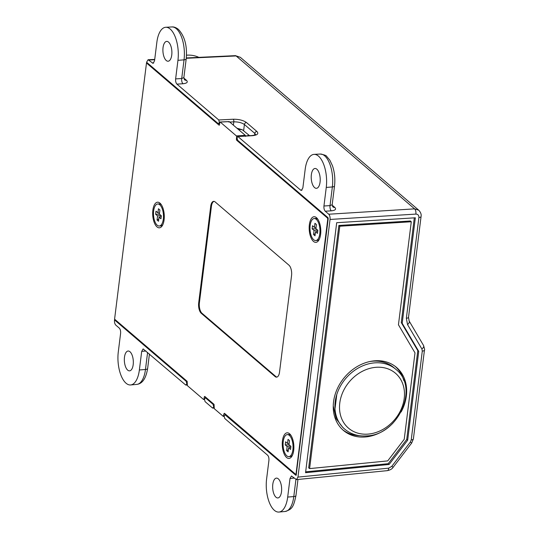 <?xml version="1.0" encoding="UTF-8"?>
<svg xmlns="http://www.w3.org/2000/svg" width="539" height="539" viewBox="0 0 539 539"><rect width="100%" height="100%" fill="white"/><g stroke="black" fill="none" stroke-linecap="round" stroke-linejoin="round"><path stroke-width="0.81" d="M288.87 456.634A11.043 4.945 85.9 0 1 283.238 441.481A11.043 4.945 85.9 0 1 287.274 434.609A11.043 4.945 85.9 0 1 292.906 449.762A11.043 4.945 85.9 0 1 288.87 456.634L290.305 456.526A11.043 4.945 -94.1 0 0 292.502 455.098M315.787 240.556A11.043 4.945 85.9 0 1 310.154 225.403A11.043 4.945 85.9 0 1 314.19 218.538A11.043 4.945 85.9 0 1 319.816 233.69A11.043 4.945 85.9 0 1 315.787 240.556L317.215 240.455A11.043 4.945 -94.1 0 0 319.418 239.026M159.281 226.016A11.043 4.945 85.9 0 1 153.649 210.864A11.043 4.945 85.9 0 1 157.684 203.998A11.043 4.945 85.9 0 1 163.317 219.151A11.043 4.945 85.9 0 1 159.281 226.016L160.716 225.915A11.043 4.945 -94.1 0 0 162.913 224.487M282.449 440.801A12.848 5.754 85.9 0 1 290.144 434.319A12.848 5.754 85.9 0 1 293.694 450.436A12.848 5.754 85.9 0 1 291.754 456.499A12.848 5.754 85.9 0 1 284.929 455.428A12.848 5.754 85.9 0 1 282.449 440.801M309.359 224.729A12.848 5.754 85.9 0 1 317.06 218.248A12.848 5.754 85.9 0 1 320.611 234.364A12.848 5.754 85.9 0 1 318.664 240.428A12.848 5.754 85.9 0 1 311.838 239.356A12.848 5.754 85.9 0 1 309.359 224.729M152.86 210.19A12.848 5.754 85.9 0 1 160.555 203.708A12.848 5.754 85.9 0 1 164.105 219.824A12.848 5.754 85.9 0 1 162.165 225.888A12.848 5.754 85.9 0 1 155.34 224.817A12.848 5.754 85.9 0 1 152.86 210.19M168.545 42.116A9.945 4.453 -94.1 0 0 166.659 41.395A9.945 4.453 -94.1 0 0 162.899 49.588A9.945 4.453 -94.1 0 0 166.255 60.503A9.945 4.453 -94.1 0 0 168.101 61.224A9.945 4.453 -94.1 0 0 171.894 53.071A9.945 4.453 -94.1 0 0 168.545 42.116M218.288 123.674L219.393 122.575L218.746 119.961L176.927 84.124C175.896 82.979 175.465 81.241 175.626 78.903L177.944 60.341A24.087 10.793 -94.1 0 0 170.169 29.032A24.087 10.793 -94.1 0 0 165.749 27.273A24.087 10.793 -94.1 0 0 156.856 42.271L154.545 60.833L153.056 63.332L148.077 59.735L146.588 62.234L218.288 123.674L219.636 123.775M129.973 351.745A9.945 4.453 -94.1 0 0 128.093 351.024A9.945 4.453 -94.1 0 0 124.334 359.217A9.945 4.453 -94.1 0 0 127.689 370.131A9.945 4.453 -94.1 0 0 129.528 370.859A9.945 4.453 -94.1 0 0 133.328 362.7A9.945 4.453 -94.1 0 0 129.973 351.745M278.292 478.841A9.945 4.453 -94.1 0 0 276.413 478.12A9.945 4.453 -94.1 0 0 272.653 486.313A9.945 4.453 -94.1 0 0 276.002 497.227A9.945 4.453 -94.1 0 0 277.848 497.948A9.945 4.453 -94.1 0 0 281.641 489.796A9.945 4.453 -94.1 0 0 278.292 478.841M316.858 169.206A9.945 4.453 -94.1 0 0 314.978 168.485A9.945 4.453 -94.1 0 0 311.219 176.677A9.945 4.453 -94.1 0 0 314.574 187.592A9.945 4.453 -94.1 0 0 316.413 188.32A9.945 4.453 -94.1 0 0 320.213 180.161A9.945 4.453 -94.1 0 0 316.858 169.206M226.07 414.68L225.208 414.76L224.096 415.865L224.743 418.473L267.62 455.219C268.651 456.358 269.082 458.096 268.921 460.434L266.603 478.996A24.087 10.793 -94.1 0 0 278.986 512.05A24.087 10.793 -94.1 0 0 287.691 497.066L290.002 478.504L291.451 476.004L296.511 479.602L297.959 477.103L388.747 468.155L391.772 466.37L410.3 442.108L411.23 439.898L422.293 351.091L421.902 348.989L407.524 324.572L406.352 318.273L418.897 217.52C418.958 215.324 417.947 214.185 415.872 214.091L330.05 219.447C330.218 217.109 329.787 215.371 328.756 214.226L325.239 211.214C324.215 210.075 323.777 208.33 323.946 205.999L326.257 187.437A24.087 10.793 -94.1 0 0 318.488 156.121A24.087 10.793 -94.1 0 0 314.069 154.37A24.087 10.793 -94.1 0 0 305.175 169.367L302.857 187.929L301.375 190.429L300.641 190.132L237.706 136.38L252.036 135.545A2.008 0.923 86.7 0 1 252.414 135.687L238.076 136.529L236.971 137.634L237.618 140.241L327.941 217.641L328.204 218.686L296.147 475.263M376.161 367.295A36.133 29.524 -49.4 0 1 404.223 398.375A36.133 29.524 -49.4 0 1 367.841 434.124A36.133 29.524 -49.4 0 1 339.779 403.044A36.133 29.524 -49.4 0 1 376.161 367.295M401.137 411.964A41.186 33.324 129.5 0 0 406.352 395.97A41.186 33.324 129.5 0 0 395.848 366.877A41.186 33.324 129.5 0 0 358.085 366.048A41.186 33.324 129.5 0 0 333.547 401.831A41.186 33.324 129.5 0 0 343.431 430.412A41.186 33.324 129.5 0 0 393.039 423.034M403.826 380.615A41.153 33.297 129.5 0 0 395.006 366.23M335.049 408.468L336.707 395.154L335.049 408.468M369.788 361.548L371.014 361.359A39.347 32.151 -49.4 0 1 372.86 361.177A39.347 32.151 -49.4 0 1 393.928 367.686L395.882 369.356A39.347 32.151 -49.4 0 0 374.814 362.848A39.347 32.151 -49.4 0 0 338.721 389.488A39.347 32.151 -49.4 0 0 344.677 429.111C350.774 434.185 358.051 436.449 366.5 435.91C398.099 435.337 419.807 387.696 395.882 369.356M344.677 429.111L342.898 427.589L336.168 418.695L333.243 405.955M286.64 450.624L287.152 446.535L285.219 444.877L285.603 441.798L287.536 443.456L288.042 439.366L289.504 440.619L288.992 444.709L290.925 446.366L290.548 449.445L288.608 447.781L288.102 451.871L286.64 450.624L288.365 449.742M290.494 445.989L287.152 446.535M290.851 446.993L288.608 447.781M289.113 443.732L287.536 443.456M289.147 444.837L285.219 444.877M291.087 435.6A11.043 4.945 -94.1 0 0 288.709 434.501L287.274 434.609M313.557 234.553L314.069 230.463L312.128 228.799L312.512 225.726L314.446 227.384L314.958 223.294L316.413 224.541L315.908 228.63L317.842 230.288L317.458 233.367L315.524 231.709L315.012 235.799L313.557 234.553L315.281 233.663M317.404 229.917L314.069 230.463M317.761 230.921L315.524 231.709M316.029 227.66L314.446 227.384M316.063 228.765L312.128 228.799M318.003 219.528A11.043 4.945 -94.1 0 0 315.618 218.43L314.19 218.538M157.051 220.013L157.563 215.923L155.63 214.266L156.007 211.187L157.947 212.844L158.453 208.755L159.915 210.001L159.403 214.091L161.336 215.755L160.952 218.827L159.018 217.17L158.513 221.259L157.051 220.013L158.776 219.124M160.898 215.378L157.563 215.923M161.262 216.382L159.018 217.17M159.524 213.121L157.947 212.844M159.557 214.226L155.63 214.266M161.498 204.988A11.043 4.945 -94.1 0 0 159.113 203.89L157.684 203.998M328.15 219.103L327.759 219.124L296.039 473.808L295.594 474.253L296.43 473.774M327.759 219.124L327.496 218.079L328.157 218.039M237.544 140.174L236.648 140.228L236.385 139.183L237.059 139.143M203.574 399.507L204.018 399.069L203.574 399.507L187.404 385.654L187.168 381.342L114.585 319.149L146.493 62.982L219.07 125.169L219.514 124.731L219.36 125.156M205.157 396.758L204.294 396.839L204.739 396.401L204.294 396.839L204.018 399.069L204.409 399.028M204.739 396.401L214.05 404.378L214.293 408.697L223.254 416.377L224.096 415.892M224.837 413.622L223.975 413.709L223.254 416.377M237.147 136.926L236.661 136.96L236.405 135.916L220.235 122.063L219.791 122.501L220.235 122.063L229.277 121.639L228.839 122.077L229.277 121.639L245.292 135.356L245.555 136.401M214.01 201.364A8.031 3.598 -94.1 0 0 211.429 206.296L199.403 302.824A8.031 3.598 -94.1 0 0 201.997 313.26L275.8 376.505A8.031 3.598 -94.1 0 0 276.945 377.078M288.958 265.181L215.149 201.936A8.031 3.598 -94.1 0 0 213.646 201.35A8.031 3.598 -94.1 0 0 210.709 206.349L198.689 302.878A8.031 3.598 -94.1 0 0 201.276 313.314L275.085 376.559A8.031 3.598 -94.1 0 0 276.595 377.138A8.031 3.598 -94.1 0 0 279.525 372.146L291.552 275.618A8.031 3.598 -94.1 0 0 288.958 265.181M236.661 136.96L236.385 139.183M219.514 124.731L219.791 122.501M295.594 474.253L224.419 413.265M236.648 140.228L327.496 218.079M147.403 62.935L146.493 62.982M249.577 135.687L242.28 129.731L238.177 129.259M198.844 57.363A31.713 25.919 130.6 0 0 186.494 55.187M296.295 474.852L295.85 475.297L224.824 414.612L225.881 414.518M214.044 408.138L212.615 408.084L213.727 406.979L213.08 404.371L213.949 404.297M206.39 397.816L205.137 397.748L206.194 397.647M213.08 404.371L205.527 397.897L204.416 398.995L205.063 401.609L212.615 408.084M187.161 385.095L185.733 385.041L186.844 383.936L186.191 381.329L187.067 381.255M255.634 134.71L254.819 133.429L244.403 124.502C241.849 122.717 238.319 121.834 233.805 121.841A2.008 0.896 -92.9 0 0 233.205 119.234C238.851 119.193 243.264 120.285 246.451 122.515L256.874 131.442C258.949 133.726 257.46 135.141 252.414 135.687M240.313 57.302L236.116 55.948A4.016 1.765 -92.7 0 0 235.402 55.652L240.313 57.302M415.872 214.091A4.016 1.88 -93.6 0 0 414.579 208.869L418.736 210.19C420.73 212.366 421.505 214.468 421.067 216.516L408.515 317.269A4.016 1.455 7.1 0 1 406.352 318.273M115.373 319.822L114.497 319.89C114.329 322.228 114.76 323.966 115.791 325.111L119.308 328.123C120.332 329.268 120.77 331.007 120.601 333.338L118.29 351.906A24.087 10.793 -94.1 0 0 130.667 384.954A24.087 10.793 -94.1 0 0 139.372 369.976L141.69 351.408L143.131 348.915L185.733 385.041M323.946 205.999L330.03 205.622L332.179 204.726L332.745 206.774A4.016 3.281 -49.4 0 0 334.827 207.441C336.484 209.26 335.319 210.392 331.323 210.837L325.239 211.214M326.257 187.437L332.354 186.945A23.965 10.74 -94.1 0 0 324.626 155.791A23.965 10.74 -94.1 0 0 320.227 154.046C324.357 154.767 326.533 155.589 326.762 156.499L329.821 160.15L332.435 165.675C334.618 172.13 335.312 178.887 334.524 185.942A4.016 1.455 -172.9 0 1 332.354 186.945L330.03 205.622A4.016 1.88 -93.6 0 0 331.323 210.837M175.626 78.903L181.71 78.526L183.86 77.629L186.204 58.845A4.016 1.455 -172.9 0 1 184.035 59.849A23.965 10.74 -94.1 0 0 176.307 28.695A23.965 10.74 -94.1 0 0 171.907 26.95C173.868 26.728 176.031 27.529 178.396 29.362C184.756 36.261 187.356 46.091 186.204 58.845M177.944 60.341L184.035 59.849L181.71 78.526A4.016 1.88 -93.6 0 0 183.004 83.747C186.999 83.296 188.165 82.164 186.514 80.351A4.016 3.281 -49.4 0 1 184.426 79.684L183.86 77.629M305.66 471.834L388.208 463.695L406.736 439.44L417.799 350.626L401.265 322.558L414.309 217.857M411.284 221.758L410.408 220.99L338.869 225.457L308.679 467.872L309.608 468.6L339.792 226.225L411.284 221.758L398.449 324.781L414.996 352.877L404.23 439.285L387.716 460.899L309.608 468.6M401.265 322.558L402.195 323.299L418.729 351.374L407.666 440.195L389.124 464.463L305.552 472.703L336.693 222.701L415.34 217.79L402.195 323.299M417.799 350.626L418.729 351.374M406.736 439.44L407.666 440.195M388.208 463.695L389.124 464.463M338.869 225.457L339.792 226.225M114.497 319.89L186.191 381.329M330.05 219.447L297.959 477.103M236.938 128.201L242.28 129.731M342.636 429.704A41.153 33.297 129.5 0 0 359.526 435.694M254.61 135.148L254.819 133.429A2.008 1.637 -49.4 0 1 256.84 131.442A2.008 1.637 -49.4 0 1 256.874 131.442M243.648 130.512L244.403 124.502A2.008 1.637 -49.4 0 1 246.424 122.515A2.008 1.637 -49.4 0 1 246.451 122.515M236.405 135.916L245.292 135.356M211.429 206.296L210.709 206.349M199.403 302.824L198.689 302.878M201.997 313.26L201.276 313.314M275.8 376.505L275.085 376.559M247.286 135.821A12.047 9.843 -49.4 0 1 249.038 135.127M213.727 406.979L214.124 406.945M186.844 383.936L187.235 383.903M219.791 122.555L219.393 122.575M218.746 119.961L233.205 119.234M233.394 125.163L233.805 121.841L229.762 122.05M328.756 214.226L414.579 208.869L236.116 55.948L186.272 58.279M418.897 217.52A4.016 1.455 7.1 0 0 421.067 216.516M407.524 324.572A4.016 2.264 -30.5 0 0 409.162 321.035L408.515 317.269M421.902 348.989A4.016 2.264 -30.5 0 0 423.539 345.452L409.162 321.035M422.293 351.091A4.016 1.455 7.1 0 0 424.456 350.087L424.456 350.087C424.853 350.31 424.55 348.76 423.539 345.452M411.23 439.898A4.016 1.455 7.1 0 0 413.393 438.894L424.456 350.087M410.3 442.108L411.675 443.045L413.393 438.894M391.772 466.37L393.14 467.3L411.675 443.045M388.747 468.155A4.016 1.833 84.4 0 1 387.325 470.648C390.155 470.075 392.096 468.964 393.14 467.3M149.444 353.948L147.632 368.481A4.016 1.455 -172.9 0 1 145.469 369.484L147.605 352.371M147.632 368.481C146.002 378.439 142.39 383.741 136.805 384.395A23.965 10.74 -94.1 0 0 145.469 369.484L139.372 369.976M145.988 350.99L141.69 351.408M287.691 497.066L293.789 496.574A23.965 10.74 -94.1 0 1 285.124 511.484C291.68 509.409 293.499 507.671 295.951 495.57A4.016 1.455 -172.9 0 1 293.789 496.574L295.924 479.447M294.307 478.08L290.002 478.504M332.159 205.15L334.827 207.441M300.641 190.132L302.062 190.072M183.004 83.747L176.927 84.124M183.839 78.061L186.514 80.351M152.321 63.043L153.743 62.975M154.673 59.755L148.804 60.031M296.369 474.246L295.749 474.307M229.136 121.578L220.094 122.003M224.069 416.371L223.409 416.431M204.382 399.5L203.729 399.567M252.036 135.545L255.634 134.918M296.511 479.602L387.325 470.648M295.951 495.57L297.959 479.454M334.524 185.942L332.179 204.726M240.306 57.296L418.736 210.19M171.907 26.95L165.749 27.273M136.805 384.395L130.667 384.954M285.124 511.484L278.986 512.05M320.227 154.046L314.069 154.37M235.402 55.652L186.305 57.949M154.72 59.425L148.077 59.735"/></g></svg>
